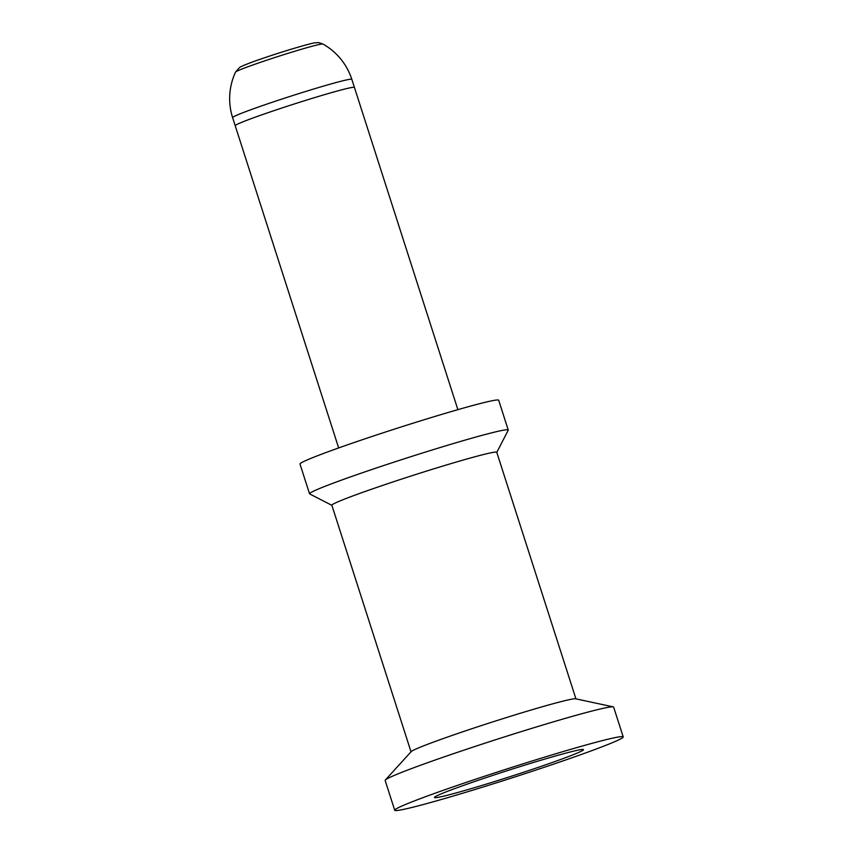 <?xml version="1.0" encoding="UTF-8"?>
<svg xmlns="http://www.w3.org/2000/svg" width="853" height="853" viewBox="0 0 853 853"><rect width="100%" height="100%" fill="white"/><g stroke="black" fill="none" stroke-linecap="round" stroke-linejoin="round"><path stroke-width="1.28" d="M547.615 766.154A119.996 5.022 -17.8 0 1 394.715 810.254A119.996 5.022 -17.8 0 1 470.312 780.996A119.996 5.022 -17.8 0 1 623.212 736.896A119.996 5.022 -17.8 0 1 547.615 766.154M394.715 810.254L385.161 780.474A119.996 5.022 -17.8 0 1 385.343 780.037A119.996 5.022 -17.8 0 1 460.759 751.216A119.996 5.022 -17.8 0 1 606.931 707.553A119.996 5.022 -17.8 0 1 613.243 706.87A119.996 5.022 -17.8 0 1 613.648 707.116L623.212 736.896M385.343 780.037L411.199 751.61A86.601 3.625 -17.8 0 1 465.621 730.818A86.601 3.625 -17.8 0 1 571.115 699.3A86.601 3.625 -17.8 0 1 575.679 698.81L613.243 706.87M411.018 751.802L331.86 505.253A86.601 3.625 -17.8 0 1 386.42 484.131A86.601 3.625 -17.8 0 1 496.777 452.303L575.935 698.863M483.758 778.416A78.252 3.273 162.2 0 0 434.454 797.416A78.252 3.273 162.2 0 0 534.17 768.734A78.252 3.273 162.2 0 0 583.431 749.584A78.252 3.273 162.2 0 0 483.758 778.416M309.554 493.802L299.989 464.021A104.343 4.372 -17.8 0 1 381.622 433.292A104.343 4.372 -17.8 0 1 492.831 400.611A104.343 4.372 -17.8 0 1 498.685 400.228L508.239 430.008A104.343 4.372 162.2 0 0 502.396 430.392A104.343 4.372 162.2 0 0 375.288 468.35A104.343 4.372 162.2 0 0 309.554 493.802A104.343 4.372 162.2 0 0 309.692 493.951L331.881 505.328M496.798 452.378L508.217 430.211A104.343 4.372 162.2 0 0 508.239 430.008M235.567 72.068A45.902 1.919 -17.8 0 1 264.473 60.958A45.902 1.919 -17.8 0 1 322.903 44.025C315.887 41.552 319.257 42.991 315.482 42.789C313.851 42.458 288.677 49.581 265.773 57.354C243.969 64.657 239.235 67.44 239.437 67.6L235.567 72.068A62.6 62.6 0 0 0 232.602 117.607L232.602 117.607A62.6 2.623 162.2 0 1 272.043 102.339A62.6 2.623 162.2 0 1 351.82 79.329L354.411 87.411A62.6 2.623 162.2 0 0 350.914 87.656A62.6 2.623 162.2 0 0 284.177 107.254A62.6 2.623 162.2 0 0 235.204 125.7L338.662 447.932M457.88 409.664L354.421 87.422A62.6 2.623 162.2 0 0 274.645 110.432A62.6 2.623 162.2 0 0 235.204 125.7L232.602 117.607M351.82 79.329A62.6 62.6 0 0 0 322.903 44.025"/></g></svg>

